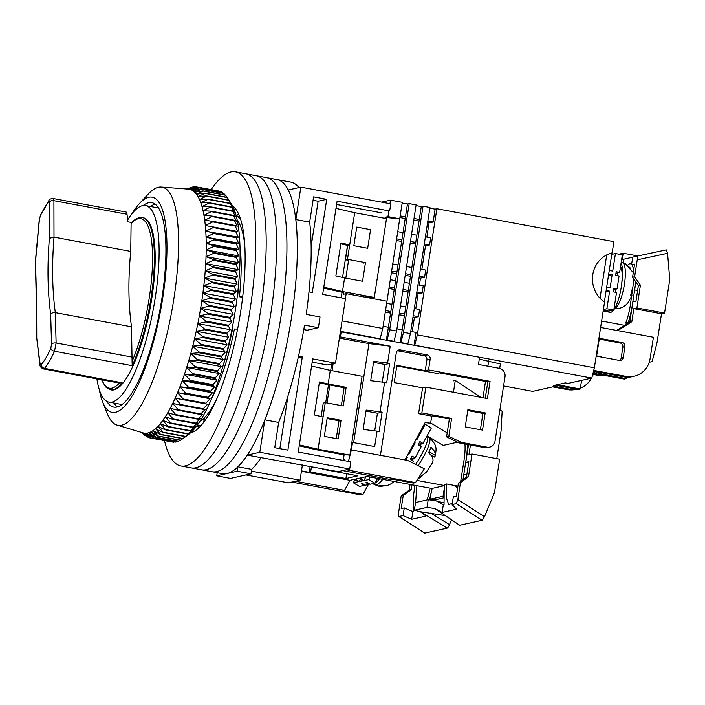 <?xml version="1.0" encoding="UTF-8"?>
<svg xmlns="http://www.w3.org/2000/svg" width="705" height="705" viewBox="0 0 705 705"><rect width="100%" height="100%" fill="white"/><g stroke="black" fill="none" stroke-linecap="round" stroke-linejoin="round"><path stroke-width="1.06" d="M142.481 217.616L140.868 217.493C137.678 217.66 134.488 219.475 131.315 222.939L131.104 223.467A86.213 22.895 100.5 0 1 152.562 256.391A86.213 22.895 100.5 0 1 132.082 361.436L132.188 365.701A87.552 23.247 100.5 0 0 154.369 255.915A87.552 23.247 100.5 0 0 142.481 217.616L143.282 217.766A87.552 23.247 100.5 0 1 151.795 298.33A87.552 23.247 100.5 0 1 111.267 389.927L110.474 389.777A87.552 23.247 100.5 0 0 122.194 382.824L119.515 382.956M232.156 328.38L232.615 328.671A99.96 26.543 100.5 0 1 222.983 366.08M96.893 378.876A99.96 26.543 -79.5 0 0 109.002 402.123A99.96 26.543 -79.5 0 0 155.276 297.545A99.96 26.543 -79.5 0 0 145.547 205.578A99.96 26.543 -79.5 0 0 127.534 220.145M211.764 398.105A99.96 26.543 -79.5 0 0 234.43 329.006L237.585 329.156M349.715 469.01L259.81 452.293L247.208 455.13L338.065 471.636L349.715 469.01L350.826 461.846L298.259 452.072L312.685 358.898L335.51 363.145L345.494 298.638L322.67 294.399L337.096 201.225L389.654 210.998L390.764 203.833L300.859 187.116L295.836 219.555L309.671 222.128L313.584 196.854L326.723 199.295L312.297 292.469L308.984 291.852M344.058 454.593L343.15 460.418M302.401 465.009L300.048 480.193L288.407 482.819L245.983 474.932M164.503 440.616A149.566 39.718 -79.5 0 0 180.85 465.943L222.339 473.654A149.566 39.718 -79.5 0 0 291.579 317.171A149.566 39.718 -79.5 0 0 277.021 179.555A149.566 39.718 -79.5 0 1 288.257 189.953L300.859 187.116M300.048 480.193L251.394 471.143M335.51 363.145L327.332 364.987L312.183 362.167M381.484 212.84L336.593 204.494M298.506 356.263L302.313 356.968L287.887 450.142L274.747 447.701L278.66 422.427A149.566 39.718 -79.5 0 0 304.542 325.128L318.378 327.702L307.168 330.222L303.793 329.596M278.66 422.427L264.833 419.854L259.81 452.293M217.202 472.702L216.717 475.831L237.153 471.231L237.841 466.798A149.566 39.718 -79.5 0 0 247.208 455.13M264.833 419.854A149.566 39.718 -79.5 0 0 295.836 219.555M298.946 187.548A149.566 39.718 -79.5 0 0 290.857 182.128L266.649 177.625A149.566 39.718 -79.5 0 1 281.198 315.25A149.566 39.718 -79.5 0 0 266.649 177.625L256.276 175.704A149.566 39.718 -79.5 0 1 270.826 313.32A149.566 39.718 -79.5 0 0 256.276 175.704L245.904 173.774A149.566 39.718 -79.5 0 1 260.453 311.39A149.566 39.718 -79.5 0 0 245.904 173.774L235.532 171.844A149.566 39.718 -79.5 0 0 211.174 189.601M216.717 475.831L230.553 478.404L250.989 473.804L251.676 469.363A149.566 39.718 -79.5 0 0 261.035 457.704M237.841 466.798L251.676 469.363M242.635 297.351L239.427 296.752A99.96 26.543 -79.5 0 0 240 246.256M238.951 280.176A99.96 26.543 100.5 0 1 237.611 296.417L237.285 296.356M299.369 444.908L318.078 449.226L323.066 416.972L314.342 414.954L319.444 381.987L328.169 384.005L330.284 370.389L311.575 366.071M318.378 327.702A149.566 39.718 100.5 0 0 320.044 316.95L306.208 314.377A149.566 39.718 -79.5 0 0 309.671 222.128M288.028 395.743L279.841 448.644M302.313 356.968L298.136 357.911M326.723 199.295L318.14 201.225L311.152 246.362M313.055 200.282L318.14 201.225M335.985 208.389L354.694 212.707L386.499 218.62L374.293 297.466L342.489 291.544L344.595 277.929L335.862 275.911L340.973 242.943L349.698 244.961L347.653 245.419L345.432 259.757L348.561 260.339M354.694 212.707L347.477 259.299L345.432 259.757M342.489 291.544L323.78 287.226M250.989 473.804L237.153 471.231M200.784 425.767L197.303 425.124M239.691 216.497L236.21 215.845M236.245 215.968A106.525 28.288 100.5 0 1 240.907 220.057M319.303 382.885L344.111 387.803L346.155 387.345L343.264 405.983L325.287 402.634L323.066 416.972M318.078 449.226L349.892 455.139L340.788 454.284L316.034 449.684L299.237 445.807M323.639 288.125L343.573 292.593M340.832 243.842L347.653 245.419M239.427 296.752L242.687 296.902M244.811 245.419A105.248 27.953 -79.5 0 0 242.229 231.134A105.248 27.953 -79.5 0 0 237.215 220.066M200.731 420.004L200.995 420.726A105.248 27.953 -79.5 0 0 208.407 413.015A105.248 27.953 -79.5 0 0 215.959 400.616M204.441 417.721L203.754 422.136M330.284 370.389L362.088 376.303L349.892 455.139M341.053 420.312L338.162 438.951L324.335 436.377L327.217 417.739L341.053 420.312L339.008 420.77L327.094 418.558M328.169 384.005L346.155 387.345M344.595 277.929L362.573 281.269L365.463 262.639L347.477 259.299M370.566 229.671L356.73 227.098L353.848 245.728L367.675 248.301L370.566 229.671M365.199 296.611L374.293 297.466M213.148 406.521A99.96 26.543 100.5 0 1 211.491 408.856L208.407 413.015M242.229 231.134L243.613 236.122A99.96 26.543 100.5 0 1 244.318 238.898M336.25 438.589L339.008 420.77M321.163 416.532L323.243 403.101L325.287 402.634M341.352 405.622L344.111 387.803M363.419 263.097L365.463 262.639M211.967 471.724A149.566 39.718 -79.5 0 0 281.198 315.25A149.566 39.718 -79.5 0 1 211.967 471.724M236.342 215.871A116.008 30.808 100.5 0 1 238.484 213.668A116.008 30.808 -79.5 0 0 236.342 215.871M201.595 469.794A149.566 39.718 -79.5 0 0 270.826 313.32A149.566 39.718 -79.5 0 1 201.595 469.794M198.634 427.979A116.008 30.808 100.5 0 1 197.426 425.15A116.008 30.808 -79.5 0 0 198.634 427.979M233.452 207.86A116.008 30.808 100.5 0 1 234.271 207.49A116.008 30.808 -79.5 0 0 233.452 207.86M191.222 467.873A149.566 39.718 -79.5 0 0 260.453 311.39A149.566 39.718 -79.5 0 1 191.222 467.873M192.483 432.227A116.008 30.808 100.5 0 1 191.857 431.583A116.008 30.808 -79.5 0 0 192.483 432.227M232.65 206.186A116.008 30.808 100.5 0 1 240.678 311.575A116.008 30.808 100.5 0 1 190.5 432.861M180.85 465.943A149.566 39.718 -79.5 0 0 250.081 309.46A149.566 39.718 -79.5 0 0 235.532 171.844M132.091 213.597A109.442 29.064 100.5 0 1 139.511 203.481L148.173 194.139A121.119 32.166 100.5 0 1 161.225 187.019A121.119 32.166 100.5 0 1 171.28 195.655A121.119 32.166 100.5 0 1 167.103 333.474A121.119 32.166 100.5 0 1 116.959 425.071A121.119 32.166 100.5 0 1 108.702 416.77A121.119 32.166 100.5 0 1 107.336 413.729L102.613 401.903A109.442 29.064 100.5 0 1 99.334 389.794M116.959 425.071L143.106 432.896A124.036 32.941 -79.5 0 0 144.34 433.17A124.036 32.941 -79.5 0 0 146.428 433.231A124.036 32.941 -79.5 0 0 148.605 432.817A124.036 32.941 -79.5 0 0 150.844 431.918A124.036 32.941 -79.5 0 0 153.152 430.543A124.036 32.941 -79.5 0 0 155.505 428.693A124.036 32.941 -79.5 0 0 157.911 426.384A124.036 32.941 -79.5 0 0 160.352 423.617A124.036 32.941 -79.5 0 0 162.811 420.409A124.036 32.941 -79.5 0 0 165.287 416.77A124.036 32.941 -79.5 0 0 167.772 412.707A124.036 32.941 -79.5 0 0 170.249 408.248A124.036 32.941 -79.5 0 0 172.716 403.41A124.036 32.941 -79.5 0 0 175.157 398.21A124.036 32.941 -79.5 0 0 177.563 392.659A124.036 32.941 -79.5 0 0 179.934 386.789A124.036 32.941 -79.5 0 0 182.243 380.621A124.036 32.941 -79.5 0 0 184.499 374.179A124.036 32.941 -79.5 0 0 186.675 367.49A124.036 32.941 -79.5 0 0 188.781 360.572A124.036 32.941 -79.5 0 0 189.848 356.862A124.036 32.941 -79.5 0 0 190.791 353.461A124.036 32.941 -79.5 0 0 192.712 346.19A124.036 32.941 -79.5 0 0 194.527 338.779A124.036 32.941 -79.5 0 0 196.237 331.253A124.036 32.941 -79.5 0 0 197.832 323.657A124.036 32.941 -79.5 0 0 199.295 315.999A124.036 32.941 -79.5 0 0 200.634 308.332A124.036 32.941 -79.5 0 0 201.841 300.674A124.036 32.941 -79.5 0 0 202.908 293.06A124.036 32.941 -79.5 0 0 203.833 285.507A124.036 32.941 -79.5 0 0 204.609 278.07A124.036 32.941 -79.5 0 0 205.234 270.755A124.036 32.941 -79.5 0 0 205.71 263.599A124.036 32.941 -79.5 0 0 206.036 256.629A124.036 32.941 -79.5 0 0 206.204 249.878A124.036 32.941 -79.5 0 0 206.213 243.375A124.036 32.941 -79.5 0 0 206.063 237.136A124.036 32.941 -79.5 0 0 205.763 231.178A124.036 32.941 -79.5 0 0 205.314 225.547A124.036 32.941 -79.5 0 0 204.706 220.251A124.036 32.941 -79.5 0 0 203.948 215.316A124.036 32.941 -79.5 0 0 203.04 210.76A124.036 32.941 -79.5 0 0 201.991 206.591A124.036 32.941 -79.5 0 0 200.802 202.846A124.036 32.941 -79.5 0 0 199.48 199.524A124.036 32.941 -79.5 0 0 198.739 197.955A124.036 32.941 -79.5 0 0 198.034 196.642L206.23 195.84A127.684 33.91 100.5 0 1 206.38 196.149L199.48 199.524L207.658 199.03A127.684 33.91 100.5 0 1 207.799 199.374L200.802 202.846L208.953 202.661A127.684 33.91 100.5 0 1 209.077 203.049L201.991 206.591L210.108 206.724A127.684 33.91 100.5 0 1 210.222 207.155L203.04 210.76L211.121 211.2A127.684 33.91 100.5 0 1 211.218 211.676L203.948 215.316L211.985 216.082A127.684 33.91 100.5 0 1 212.055 216.602L204.706 220.251L212.69 221.344A127.684 33.91 100.5 0 1 212.751 221.899L205.314 225.547L213.236 226.966A127.684 33.91 100.5 0 1 213.289 227.556L205.763 231.178L213.633 232.914A127.684 33.91 100.5 0 1 213.659 233.54L206.063 237.136L213.862 239.189A127.684 33.91 100.5 0 1 213.879 239.841L206.213 243.375L213.941 245.745A127.684 33.91 100.5 0 1 213.941 246.433L206.204 249.878L213.853 252.575A127.684 33.91 100.5 0 1 213.835 253.28L206.036 256.629L213.606 259.625A127.684 33.91 100.5 0 1 213.571 260.356L205.71 263.599L213.201 266.895A127.684 33.91 100.5 0 1 213.148 267.644L205.234 270.755L212.637 274.342A127.684 33.91 100.5 0 1 212.566 275.109L204.609 278.07L211.914 281.938A127.684 33.91 100.5 0 1 211.835 282.714L203.833 285.507L211.042 289.658A127.684 33.91 100.5 0 1 210.945 290.442L202.908 293.06L210.019 297.457A127.684 33.91 100.5 0 1 209.914 298.259L201.841 300.674L208.856 305.327A127.684 33.91 100.5 0 1 208.733 306.129L200.634 308.332L207.552 313.223A127.684 33.91 100.5 0 1 207.411 314.025L199.295 315.999L206.107 321.11A127.684 33.91 100.5 0 1 205.948 321.912L197.832 323.657L204.538 328.962A127.684 33.91 100.5 0 1 204.371 329.764L196.237 331.253L202.837 336.752A127.684 33.91 100.5 0 1 202.661 337.545L194.527 338.779L201.022 344.445A127.684 33.91 100.5 0 1 200.837 345.221L192.712 346.19L199.101 352.015A127.684 33.91 100.5 0 1 198.907 352.773L190.791 353.461L197.083 359.427A127.684 33.91 100.5 0 1 196.871 360.167L188.781 360.572L194.959 366.653A127.684 33.91 100.5 0 1 194.739 367.375L186.675 367.49L192.756 373.668A127.684 33.91 100.5 0 1 192.527 374.364L184.499 374.179L190.473 380.436A127.684 33.91 100.5 0 1 190.244 381.105L182.243 380.621L188.129 386.939A127.684 33.91 100.5 0 1 187.882 387.583L179.934 386.789L185.723 393.143A127.684 33.91 100.5 0 1 185.477 393.751L177.563 392.659L183.265 399.03A127.684 33.91 100.5 0 1 183.009 399.612L175.157 398.21L180.771 404.573A127.684 33.91 100.5 0 1 180.515 405.119L172.716 403.41L178.242 409.755A127.684 33.91 100.5 0 1 177.986 410.266L170.249 408.248L175.695 414.558A127.684 33.91 100.5 0 1 175.439 415.025L167.772 412.707L173.139 418.955A127.684 33.91 100.5 0 1 172.884 419.378L165.287 416.77L170.584 422.93A127.684 33.91 100.5 0 1 170.328 423.308L162.811 420.409L168.037 426.463A127.684 33.91 100.5 0 1 167.781 426.798L160.352 423.617L165.516 429.556A127.684 33.91 100.5 0 1 165.261 429.838L157.911 426.384L163.022 432.183A127.684 33.91 100.5 0 1 162.776 432.421L155.505 428.693L160.573 434.333A127.684 33.91 100.5 0 1 160.326 434.527L153.152 430.543L158.167 436.007A127.684 33.91 100.5 0 1 157.929 436.148L150.844 431.918L155.823 437.188A127.684 33.91 100.5 0 1 155.594 437.276L148.605 432.817L153.549 437.875A127.684 33.91 100.5 0 1 153.32 437.92L146.428 433.231L151.355 438.078A127.684 33.91 100.5 0 1 151.134 438.069L144.34 433.17L149.24 437.779A127.684 33.91 100.5 0 1 149.028 437.717L142.34 432.632L147.222 436.977A127.684 33.91 100.5 0 1 147.028 436.871L141.397 432.385M139.511 203.481A109.442 29.064 100.5 0 1 160.387 204.847A109.442 29.064 100.5 0 1 152.544 345.062A109.442 29.064 100.5 0 1 103.847 404.644A109.442 29.064 100.5 0 1 102.613 401.903M106.799 401.321A103.97 27.61 -79.5 0 0 113.805 407.093A103.97 27.61 -79.5 0 0 156.413 326.856A103.97 27.61 -79.5 0 0 159.665 209.967A103.97 27.61 -79.5 0 0 151.813 202.661A103.97 27.61 -79.5 0 0 143.203 205.525M160.326 434.527L182.815 438.704L188.623 434.395A121.842 32.359 -79.5 0 0 232.456 326.82A121.842 32.359 -79.5 0 0 232.747 206.38A121.842 32.359 -79.5 0 0 231.443 204.08L227.327 197.559A127.684 33.91 -79.5 0 0 227.16 197.303L204.67 193.117A127.684 33.91 100.5 0 1 204.829 193.373L198.034 196.642A124.036 32.941 -79.5 0 0 196.457 194.21A124.036 32.941 -79.5 0 0 194.765 192.245A124.036 32.941 -79.5 0 0 192.959 190.747A124.036 32.941 -79.5 0 0 191.055 189.724A124.036 32.941 -79.5 0 0 189.046 189.178A124.036 32.941 -79.5 0 0 188.438 189.107L161.225 187.019M196.871 360.167L219.361 364.353A127.684 33.91 -79.5 0 0 219.572 363.613L223.3 359.506L221.396 356.959A127.684 33.91 100.5 0 0 221.599 356.201L225.221 352.236L223.326 349.407A127.684 33.91 -79.5 0 0 223.52 348.631L227.036 344.824L225.151 341.722A127.684 33.91 -79.5 0 0 225.336 340.938L228.746 337.298L226.86 333.941A127.684 33.91 -79.5 0 0 227.028 333.148L230.332 329.693L228.446 326.089A127.684 33.91 -79.5 0 0 228.596 325.296L231.804 322.044L229.9 318.202A127.684 33.91 -79.5 0 0 230.042 317.4L233.143 314.377L231.222 310.315A127.684 33.91 -79.5 0 0 231.346 309.513L234.342 306.719L232.403 302.445A127.684 33.91 -79.5 0 0 232.518 301.643L235.408 299.096L233.443 294.628A127.684 33.91 -79.5 0 0 233.54 293.835L236.334 291.553L234.324 286.9A127.684 33.91 -79.5 0 0 234.412 286.124L237.118 284.106L235.065 279.286A127.684 33.91 -79.5 0 0 235.126 278.528L237.744 276.801L235.646 271.83A127.684 33.91 -79.5 0 0 235.69 271.081L238.219 269.645L236.069 264.542A127.684 33.91 -79.5 0 0 236.096 263.811L238.537 262.674L236.334 257.457A127.684 33.91 -79.5 0 0 236.351 256.752L238.704 255.924L236.431 250.61A127.684 33.91 -79.5 0 0 236.431 249.931L238.713 249.42L236.378 244.027A127.684 33.91 -79.5 0 0 236.36 243.375L238.572 243.172L236.157 237.726A127.684 33.91 -79.5 0 0 236.122 237.1L238.264 237.224L235.778 231.733A127.684 33.91 -79.5 0 0 235.734 231.143L237.814 231.593L235.241 226.076A127.684 33.91 -79.5 0 0 235.179 225.521L237.206 226.296L234.554 220.78A127.684 33.91 -79.5 0 0 234.474 220.268L236.448 221.361L233.707 215.862A127.684 33.91 -79.5 0 0 233.619 215.386L235.54 216.796L232.712 211.341A127.684 33.91 -79.5 0 0 232.606 210.901L234.492 212.637L231.575 207.235A127.684 33.91 -79.5 0 0 231.451 206.838L233.311 208.891L230.297 203.56A127.684 33.91 -79.5 0 0 230.156 203.207L231.989 205.569L228.878 200.326A127.684 33.91 -79.5 0 0 228.72 200.026L230.535 202.688L227.327 197.559L204.829 193.373M219.361 364.353L221.282 366.618L217.457 370.839A127.684 33.91 -79.5 0 1 217.237 371.561L219.176 373.527L215.254 377.845A127.684 33.91 -79.5 0 1 215.025 378.55L216.999 380.224L212.972 384.613A127.684 33.91 -79.5 0 1 212.734 385.291L214.743 386.666L210.619 391.116A127.684 33.91 -79.5 0 1 210.381 391.76L212.434 392.835L208.213 397.32A127.684 33.91 -79.5 0 1 207.966 397.937L210.072 398.704L205.754 403.216A127.684 33.91 -79.5 0 1 205.507 403.789L207.658 404.247L203.26 408.759A127.684 33.91 -79.5 0 1 203.005 409.305L205.217 409.455L200.74 413.941A127.684 33.91 -79.5 0 1 200.476 414.443L202.758 414.293L198.193 418.744A127.684 33.91 -79.5 0 1 197.929 419.202L200.273 418.752L195.637 423.132A127.684 33.91 -79.5 0 1 195.373 423.555L197.797 422.815L193.082 427.107A127.684 33.91 -79.5 0 1 192.817 427.486L195.311 426.454L190.535 430.649A127.684 33.91 -79.5 0 1 190.279 430.984L192.853 429.662L188.015 433.734A127.684 33.91 -79.5 0 1 187.759 434.024L190.412 432.429L185.521 436.36A127.684 33.91 -79.5 0 1 185.265 436.598L183.062 438.51A127.684 33.91 -79.5 0 1 182.815 438.704M157.929 436.148L180.418 440.325A127.684 33.91 -79.5 0 0 180.665 440.184L182.745 438.695M155.594 437.276L178.083 441.462A127.684 33.91 -79.5 0 0 178.321 441.365L179.987 440.246M153.32 437.92L175.818 442.106A127.684 33.91 -79.5 0 0 176.047 442.061L177.246 441.304M151.134 438.069L173.624 442.246A127.684 33.91 -79.5 0 0 173.844 442.255L174.523 441.868M149.24 437.779L171.817 441.912M155.118 204.133A103.97 27.61 -79.5 0 0 150.526 206.503M141.326 432.368L145.609 435.752M191.002 187.53L187.125 188.755M186.534 188.966L192.941 186.913A127.684 33.91 100.5 0 1 193.17 186.869L186.957 189.116L195.135 186.71A127.684 33.91 100.5 0 1 195.356 186.719L189.046 189.178L197.25 187.01A127.684 33.91 100.5 0 1 197.462 187.072L191.055 189.724L199.268 187.812A127.684 33.91 100.5 0 1 199.462 187.918L192.959 190.747L201.181 189.099A127.684 33.91 100.5 0 1 201.366 189.257L194.765 192.245L202.978 190.87A127.684 33.91 100.5 0 1 203.163 191.073L196.457 194.21L204.67 193.117M197.083 359.427L219.572 363.613M223.3 359.506L190.791 353.461M221.396 356.959L198.907 352.773M220.33 191.725L219.951 191.258A127.684 33.91 -79.5 0 0 219.749 191.196L197.25 187.01M222.709 193.1L221.96 192.104A127.684 33.91 -79.5 0 0 221.758 191.989L199.268 187.812M224.93 194.95L223.864 193.434A127.684 33.91 -79.5 0 0 223.67 193.276L201.181 189.099M226.992 197.268L225.653 195.259A127.684 33.91 -79.5 0 0 225.477 195.047L202.978 190.87M113.981 403.048A103.97 27.61 -79.5 0 0 117.418 406.9M188.781 360.572L221.282 366.618M221.599 356.201L199.101 352.015M194.959 366.653L217.457 370.839M225.221 352.236L192.712 346.19M194.739 367.375L217.237 371.561M223.326 349.407L200.837 345.221M186.675 367.49L219.176 373.527M223.52 348.631L201.022 344.445M192.756 373.668L215.254 377.845M227.036 344.824L194.527 338.779M192.527 374.364L215.025 378.55M225.151 341.722L202.661 337.545M184.499 374.179L216.999 380.224M225.336 340.938L202.837 336.752M190.473 380.436L212.972 384.613M228.746 337.298L196.237 331.253M190.244 381.105L212.734 385.291M226.86 333.941L204.371 329.764M182.243 380.621L214.743 386.666M227.028 333.148L204.538 328.962M188.129 386.939L210.619 391.116M230.332 329.693L197.832 323.657M187.882 387.583L210.381 391.76M228.446 326.089L205.948 321.912M179.934 386.789L212.434 392.835M228.596 325.296L206.107 321.11M185.723 393.143L208.213 397.32M231.804 322.044L199.295 315.999M185.477 393.751L207.966 397.937M229.9 318.202L207.411 314.025M177.563 392.659L210.072 398.704M230.042 317.4L207.552 313.223M183.265 399.03L205.754 403.216M233.143 314.377L200.634 308.332M183.009 399.612L205.507 403.789M231.222 310.315L208.733 306.129M175.157 398.21L207.658 404.247M231.346 309.513L208.856 305.327M180.771 404.573L203.26 408.759M234.342 306.719L201.841 300.674M180.515 405.119L203.005 409.305M232.403 302.445L209.914 298.259M232.518 301.643L210.019 297.457M178.242 409.755L200.74 413.941M235.408 299.096L202.908 293.06M177.986 410.266L200.476 414.443M233.443 294.628L210.945 290.442M233.54 293.835L211.042 289.658M175.695 414.558L198.193 418.744M236.334 291.553L203.833 285.507M175.439 415.025L197.929 419.202M234.324 286.9L211.835 282.714M234.412 286.124L211.914 281.938M173.139 418.955L195.637 423.132M237.118 284.106L204.609 278.07M172.884 419.378L195.373 423.555M235.065 279.286L212.566 275.109M235.126 278.528L212.637 274.342M170.584 422.93L193.082 427.107M237.744 276.801L205.234 270.755M170.328 423.308L192.817 427.486M235.646 271.83L213.148 267.644M235.69 271.081L213.201 266.895M168.037 426.463L190.535 430.649M238.219 269.645L205.71 263.599M167.781 426.798L190.279 430.984M236.069 264.542L213.571 260.356M236.096 263.811L213.606 259.625M165.516 429.556L188.015 433.734M238.537 262.674L206.036 256.629M165.261 429.838L187.759 434.024M236.334 257.457L213.835 253.28M236.351 256.752L213.853 252.575M163.022 432.183L185.521 436.36M238.704 255.924L206.204 249.878M162.776 432.421L185.265 436.598M236.431 250.61L213.941 246.433M236.431 249.931L213.941 245.745M160.573 434.333L183.062 438.51M238.713 249.42L206.213 243.375M236.378 244.027L213.879 239.841M236.36 243.375L213.862 239.189M158.167 436.007L180.665 440.184M238.572 243.172L206.063 237.136M236.157 237.726L213.659 233.54M236.122 237.1L213.633 232.914M155.823 437.188L178.321 441.365M238.264 237.224L205.763 231.178M235.778 231.733L213.289 227.556M235.734 231.143L213.236 226.966M153.549 437.875L176.047 442.061M235.241 226.076L212.751 221.899M235.179 225.521L212.69 221.344M151.355 438.078L173.844 442.255M234.554 220.78L212.055 216.602M234.474 220.268L211.985 216.082M233.707 215.862L211.218 211.676M233.619 215.386L211.121 211.2M147.222 436.977L148.323 437.188M232.712 211.341L210.222 207.155M232.606 210.901L210.108 206.724M231.575 207.235L209.077 203.049M231.451 206.838L208.953 202.661M230.297 203.56L207.799 199.374M230.156 203.207L207.658 199.03M228.878 200.326L206.38 196.149M228.72 200.026L206.23 195.84M225.653 195.259L203.163 191.073M223.864 193.434L201.366 189.257M221.96 192.104L199.462 187.918M219.951 191.258L197.462 187.072M197.118 187.045L195.356 186.719M194.042 187.028L193.17 186.869M425.15 422.586L430.614 423.264L431.724 416.109L432.747 415.871L449.349 418.964L446.573 436.871L459.158 442.907L484.74 447.666L489.702 447.111A7.297 6.988 -102.7 0 0 495.016 441.277L505 376.77A7.297 6.988 -102.7 0 0 499.193 368.318L478.448 364.459L479.559 357.294L340.365 331.773M499.686 368.424L500.374 363.983L479.268 359.171M301.493 470.87L309.204 472.306L310.632 471.98L345.908 478.545L346.649 473.725M310.112 466.437L309.204 472.306M311.451 466.684L310.632 471.98M323.886 469.001L322.696 469.266L322.767 468.79M344.155 454.602L343.3 460.083L344.322 459.845L344.207 460.612M344.26 460.259L343.3 460.083M339.528 337.149L340.418 336.955L341.246 331.579M325.701 402.714L328.459 384.895M330.689 370.46L331.694 364M333.121 363.683L332.037 370.715M329.799 385.142L327.041 402.96M489.702 447.111A7.297 6.988 -102.7 0 1 486.988 447.155L461.405 442.396L448.821 436.369L451.597 418.453L421.854 412.927L425.846 387.124L487.402 398.572L490.063 381.37L428.517 369.922L430.173 359.171A3.648 3.499 -102.7 0 0 427.274 354.941L400.308 349.927A3.648 3.499 -102.7 0 0 396.289 352.87L380.436 455.315L407.719 460.435L351.381 449.957L352.544 442.432L374.672 446.547L377.06 431.143L363.163 429.433L366.159 410.081L380.057 411.79L384.604 382.401L370.707 380.7L373.703 361.348L387.6 363.049L390.209 346.208L340.418 336.955M387.6 363.049L389.671 363.436L386.684 382.789L384.604 382.401M380.057 411.79L382.128 412.178L379.131 431.531L377.06 431.143M482.52 430.103L485.181 412.901L467.891 409.684L465.229 426.886L482.52 430.103M396.8 365.957L436.95 373.421L439.409 372.875L487.816 381.872L485.287 398.175M467.75 410.583L482.934 413.412L480.405 429.715M488.688 360.925L487.869 366.212M485.516 381.449L482.987 397.752M447.19 432.87L430.658 422.982M360.934 494.919L291.773 482.053L295.457 481.233L344.551 490.354L342.921 490.724L362.978 494.452L360.934 494.919M322.696 469.266L357.964 475.822L345.908 478.545M339.387 338.1L368.962 343.599L353.628 442.634M459.158 442.907L461.405 442.396M390.209 346.208L368.962 343.599M382.251 382.119L384.974 364.494L389.671 363.436M374.699 430.852L377.431 413.236L382.128 412.178M352.544 442.432L351.83 442.599M415.492 482.634L413.456 483.092L393.399 479.365L391.76 479.726L342.665 470.596L346.34 469.768L415.492 482.634L424.339 468.772L407.719 460.435M351.381 449.957L348.464 461.405M427.274 354.941L424.005 355.681L397.435 350.738M428.517 369.922L425.247 370.663L426.904 359.911L430.173 359.171M425.846 387.124L422.577 387.856L394.227 382.586L396.889 365.384L425.247 370.663M490.063 381.37L487.816 381.872M421.854 412.927L418.585 413.659L422.577 387.856M431.724 416.109L418.585 413.659M451.597 418.453L449.349 418.964M448.821 436.369L446.573 436.871M485.181 412.901L482.934 413.412M427.362 435.99L443.119 445.41L457.58 442.15M416.919 480.405L444.723 485.578L443.057 496.329A21.89 20.965 77.3 0 0 443.639 496.426M443.057 496.329L430.182 499.219A21.89 20.965 77.3 0 0 438.325 499.078L443.63 497.88M430.182 499.219L431.848 488.477L367.164 476.448L349.997 480.308L301.432 471.284M368.318 484.591L362.978 494.452M444.723 485.578L431.848 488.477M384.974 364.494L373.544 362.37M377.431 413.236L366.001 411.112M424.005 355.681A3.648 3.499 -102.7 0 1 426.904 359.911M430.614 423.264L425.309 422.277L404.961 459.88M349.997 480.308L344.551 490.354M408.248 453.8L408.97 454.232L415.139 442.899L414.029 443.119M410.53 458.823L415.095 457.898L421.255 446.556L418.197 444.723L419.907 441.577L422.965 443.41L431.354 427.979L425.238 424.313L424.084 424.551M388.622 479.144L390.341 479.462M415.139 442.899L414.39 442.449M412.425 462.797L413.386 461.044L410.319 459.211L412.037 456.064L415.095 457.898M416.1 439.294L416.849 439.744L425.238 424.313M405.816 460.039L407.261 457.386L406.538 456.955M418.409 444.335L422.965 443.41M407.261 457.386L406.186 457.598M421.229 443.762A24.076 5.111 120.9 0 1 420.286 445.974M413.729 458.171A24.076 5.111 120.9 0 1 412.31 460.4M415.624 464.401A24.076 5.111 -59.1 0 0 427.124 435.76M372.266 483.789L372.293 483.797A24.076 5.111 -59.1 0 0 374.875 483.251M374.981 483.181A24.076 5.111 -59.1 0 0 379.748 478.783M360.449 479.338L359.25 481.533L362.881 480.792L359.823 478.959L360.361 477.972M355.267 479.118L353.302 482.749L359.418 486.406L364.362 485.401L361.304 483.568L362.308 483.366L365.366 485.19L369.006 484.45L369.332 483.841M361.383 477.743L360.828 478.757L363.895 480.59L368.83 479.576L374.954 483.233L370.01 484.247L366.952 482.414L365.939 482.625L369.006 484.45M360.828 478.757L359.823 478.959M353.302 482.749L358.246 481.744L355.179 479.911L356.192 479.708L359.25 481.533M356.677 478.801L356.192 479.708M368.83 479.576L370.231 477.012M377.589 478.387L374.954 483.233M364.362 485.401L364.696 484.793M355.179 479.911L355.655 479.039M366.001 476.703L363.895 480.59M423.185 474.773L421.449 476.756L418.373 478.395L426.243 472.271L432.28 463.079L433.002 460.991C433.24 458.312 431.768 455.589 428.587 452.822A23.115 4.909 -59.1 0 0 430.887 447.252C434.051 450.001 435.523 452.725 435.293 455.421L434.192 457.096L430.825 455.077M387.521 485.313L380.286 486.485L378.153 486.053A23.115 4.909 -59.1 0 0 380.392 485.225C384.701 486.371 388.622 485.622 392.174 482.996L393.972 481.427M457.942 486.106L446.6 483.974L446.203 497.457L448.671 504.524L452.293 503.467M460.673 481.445L464.101 459.766A25.539 6.786 100.5 0 0 464.921 443.974M414.981 485.34L414.972 485.357C413.227 495.721 412.76 504.41 413.588 511.416L412.874 511.583L411.685 519.303L403.075 515.628L398.792 516.509L424.692 533.139L447.181 528.133L448.556 526.75L451.561 519.885M412.874 511.583L404.273 507.908L401.207 508.596L403.225 495.536L411.253 489.649L412.011 484.784M453.245 380.92L455.289 380.462L453.456 392.253M496.778 458.638L501.061 431.002L502.154 411.297L499.889 409.808M481.004 397.382L455.289 380.462M468.517 444.644L465.776 462.348L468.649 462.885M470.438 445.005L468.931 454.716L471.998 454.029L468.473 476.765L460.453 482.652L457.827 499.572L456.205 503.661L452.125 504.586L453.315 496.866L456.382 496.179L458.409 483.11L466.428 477.232L468.843 461.66L465.776 462.348M462.956 479.779L463.82 474.359L466.789 474.914M467.415 444.441A32.835 8.716 100.5 0 1 466.146 459.308L463.82 474.359M464.851 443.965L465.018 445.225M459.792 525.296L434.721 508.499L459.607 525.269L482.097 520.272L484.511 516.695L494.469 492.663L499.66 459.175L471.998 454.029M434.721 508.499L427.019 507.397L428.217 499.678L415.545 502.524L414.346 510.244L420.4 511.724L426.005 516.078L411.685 519.303M432.183 488.398L429.468 499.854M416.893 485.692L415.615 502.506M418.224 511.381L420.03 511.636M427.177 499.907L429.935 489.728M411.253 489.649L409.208 490.107L410.09 484.423M403.225 495.536L401.18 495.994L409.208 490.107M424.877 533.156L398.986 516.545C398.413 516.439 398.272 515.232 398.563 512.914L401.18 495.994M404.273 507.908L403.075 515.628M468.473 476.765L466.428 477.232M460.453 482.652L458.409 483.11M446.6 483.974L444.547 484.432M452.125 504.586L456.461 509.221L442.132 512.447L443.33 504.727L444.044 504.56L444.203 487.331M428.217 499.678L435.99 500.762L443.33 504.727M437.232 501.431L443.833 502.665M420.4 511.724L445.199 515.619M434.8 508.481L442.132 512.447M414.346 510.244L427.019 507.397M154.104 239.647A87.552 23.247 100.5 0 1 155.171 256.065A87.552 23.247 100.5 0 1 154.465 275.514M132.082 361.436L131.509 326.82L55.272 312.641L56.118 342.991L54.497 351.257C51.306 358.528 47.975 364.238 44.503 368.371L43.446 368.935M131.694 222.542L127.667 221.793A547.203 145.318 -79.5 0 0 127.032 214.267A7.297 1.939 -79.5 0 0 126.089 212.064L53.122 198.493L53.906 200.678A3.648 2.617 0.2 0 0 49.315 202.3L48.495 201.604L40.617 215.104L39.436 219.229L35.444 262.198C36.316 284.697 36.748 309.988 36.739 338.092L40.062 363.718A3.648 2.406 170.7 0 0 39.912 364.732L39.912 364.732C39.841 366.424 41.031 367.825 43.481 368.944L120.044 383.185M119.418 383.062A86.213 22.895 100.5 0 1 101.776 379.783M132.188 365.701L54.497 351.257A3.648 2.423 -156.4 0 1 50.813 348.252C47.764 355.232 44.574 360.696 41.234 364.652L40.062 363.718M50.813 348.252L51.518 344.093L50.672 314.245C47.605 291.412 47.173 266.102 49.376 238.316L49.315 202.3M132.39 357.171L56.118 342.991A3.648 1.586 178.2 0 0 51.518 344.093M131.104 223.467L130.742 251.421C128.063 278.96 128.319 304.093 131.509 326.82M36.739 338.092L39.912 364.732M49.376 238.316L53.994 237.153L53.906 200.678L127.032 214.267M50.672 314.245C51.597 313.011 53.131 312.482 55.272 312.641M55.307 312.65C52.223 290.002 51.791 264.842 54.021 237.153L53.994 237.153M35.444 262.198L35.25 262.965C36.131 285.366 36.563 310.614 36.537 338.726M39.436 219.229A3.648 1.63 -172.7 0 0 39.269 219.616L40.802 214.329A3.648 2.529 26.7 0 0 40.617 215.104M54.021 237.153L130.742 251.421M604.538 302.145A27.363 26.208 -102.7 0 1 592.79 274.615A27.363 26.208 -102.7 0 1 612.169 252.875L613.896 241.674L436.862 208.759L417.334 334.893L594.368 367.816L604.538 302.145M426.851 237.1L429.037 222.965L433.126 222.049L435.126 209.147L429.838 208.16M435.126 209.147L436.862 208.759M381.661 202.132L390.526 200.141L402.282 202.326L399.726 218.814L387.97 216.62L385.115 217.272L386.499 217.528L386.331 218.594M400.176 215.924L405.463 216.902L407.464 204.001L402.176 203.022M407.464 204.001L409.2 203.613L389.671 329.755L387.098 340.021L394.007 341.299L396.589 331.042L416.117 204.899L409.2 203.613M414.011 218.488L419.299 219.475L421.29 206.574L416.003 205.596M421.29 206.574L423.026 206.186L403.498 332.328L400.925 342.586L407.842 343.873L410.416 333.615L429.944 207.473L423.026 206.186M384.948 218.338L385.115 217.272M387.97 216.62L388.869 210.848M389.98 203.683L390.526 200.141M606.723 254.928L600.017 298.241M414.549 345.203L591.795 378.083L594.368 367.816M591.795 378.083L568.089 383.414L565.322 382.903L553.672 385.52L556.439 386.04L532.733 391.372L503.582 385.952M556.624 384.86L556.439 386.04M342.04 292.302L341.185 297.836M340.436 331.341L379.977 338.779M600.422 374.681L597.699 375.289L592.729 374.364M597.699 375.289A10.945 10.487 77.3 0 0 601.77 375.219L602.467 375.06M622.207 259.546L623.185 253.227L636.086 255.624A3.648 3.499 -102.7 0 1 637.285 256.091M624.753 325.366L601.612 321.057M576.769 389.186L575.491 389.468A21.89 20.965 -102.7 0 1 567.358 389.618L552.667 386.886M576.725 389.178A21.89 20.965 -102.7 0 1 569.402 389.16L554.712 386.428M592.623 375.051A21.89 20.965 -102.7 0 1 592.367 375.783M591.319 378.188A21.89 20.965 -102.7 0 1 580.374 388.147M598.959 338.206L622.013 342.489A3.648 3.499 -102.7 0 1 624.912 346.719L623.246 357.47A3.648 3.499 -102.7 0 1 619.237 360.405L596.183 356.122M593.725 370.407L626.005 376.408A21.89 20.965 77.3 0 0 634.148 376.267A21.89 20.965 77.3 0 0 650.08 358.766L653.412 337.263L600.616 327.455M598.827 339.017L619.968 342.947A3.648 3.499 -102.7 0 1 622.867 347.177L621.202 357.928A3.648 3.499 -102.7 0 1 619.536 360.449M593.522 371.209L623.96 376.875A21.89 20.965 77.3 0 0 632.103 376.726L634.148 376.267M581.581 380.383L580.241 388.993L557.258 384.719M580.241 388.993L578.206 389.451L556.536 385.423M592.993 373.298L596.615 373.967M597.302 374.099L624.181 379.096L626.225 378.638L626.454 377.175M593.196 372.496L596.738 373.156M599.338 373.641L626.225 378.638M417.334 334.893L414.76 345.159M421.854 269.354L425.485 245.904L429.574 244.979L430.685 237.814L425.397 236.836M419.413 285.12L420.497 278.158L424.586 277.232L425.688 270.068L420.409 269.081M415.756 308.772L418.056 293.923L422.145 292.998L423.247 285.833L417.968 284.855M412.205 331.711L414.39 317.576L418.479 316.651L419.59 309.486L414.302 308.499M414.073 345.115L416.038 332.425L410.751 331.438M345.397 298.62L346.173 293.641L343.309 294.293L343.696 291.773M345.802 278.158L348.693 259.519M374.126 297.448L373.914 298.805M342.56 277.462L347.521 245.393M380.18 338.735L382.753 328.468L399.726 218.814L386.499 217.528M382.753 328.468L342.048 320.898M403.498 332.328L410.416 333.615M389.671 329.755L396.589 331.042M623.185 253.227L620.321 253.87L620.233 254.435M427.838 221.062L433.126 222.049M429.037 222.965L427.591 222.701M419.043 221.106L413.756 220.127M405.208 218.541L399.929 217.554M410.46 241.427L415.747 242.414L416.858 235.241L411.57 234.263M396.624 238.854L401.912 239.841L403.022 232.668L397.735 231.689M424.287 244L429.574 244.979M425.485 245.904L424.04 245.631M415.492 244.045L410.204 243.058M401.656 241.471L396.377 240.493M405.463 273.681L410.751 274.659L411.861 267.495L406.574 266.516M391.636 271.108L396.924 272.095L398.025 264.921L392.747 263.943M419.299 276.254L424.586 277.232M420.497 278.158L419.043 277.885M410.495 276.298L405.216 275.311M396.668 273.725L391.381 272.738M403.022 289.447L408.31 290.434L409.42 283.26L404.132 282.282M389.195 286.873L394.483 287.86L395.584 280.687L390.306 279.709M416.858 292.02L422.145 292.998M418.056 293.923L416.602 293.65M408.054 292.064L402.775 291.077M394.227 289.491L388.94 288.512M399.365 313.099L404.652 314.077L405.763 306.913L400.475 305.935M385.529 310.526L390.817 311.513L391.927 304.34L386.64 303.361M413.192 315.673L418.479 316.651M414.39 317.576L412.945 317.303M404.397 315.717L399.109 314.73M390.561 313.143L385.282 312.156M404.652 314.077L402.211 329.852L396.924 328.865M386.411 339.977L388.376 327.279L383.088 326.292M386.974 301.229L346.173 293.641M405.463 216.902L403.022 232.668M401.912 239.841L398.025 264.921M409.42 283.26L410.751 274.659M396.924 272.095L395.584 280.687M394.483 287.86L391.927 304.34M388.376 327.279L390.817 311.513M408.31 290.434L405.763 306.913M415.747 242.414L411.861 267.495M419.299 219.475L416.858 235.241M400.246 342.542L402.211 329.852M606.45 311.672L610.098 312.35A24.076 6.398 -79.5 0 0 613.614 310.059M613.852 309.733A24.076 6.398 -79.5 0 0 621.237 287.164A24.076 6.398 -79.5 0 0 620.559 266.411M617.28 272.923A24.076 6.398 100.5 0 1 617.324 275.646M615.906 289.138A24.076 6.398 100.5 0 1 615.271 292.223M631.927 295.298L630.517 295.897L632.253 289.006L632.861 288.847M621.052 263.221A23.714 6.301 100.5 0 1 621.775 283.049M633.284 272.597L626.798 265.565A23.115 6.142 -79.5 0 0 625.256 263.555L630.658 268.385M632.649 290.187L632.138 290.099M633.962 279.233L630.288 305.468A25.539 6.786 100.5 0 1 625.679 323.11L627.714 323.489M632.42 305.027L632.323 305.009A32.835 8.716 100.5 0 1 628.243 322.529L629.001 322.67M632.323 305.009L634.659 289.958L637.628 290.513M635.795 281.903L634.659 289.958M634.588 264.19L631.53 264.833L634.597 264.146L632.57 277.206L638.377 285.657L635.972 301.229L632.905 301.925L629.768 322.185L616.734 330.451M596.941 371.852L596.562 374.267L602.59 372.901M592.553 375.069L594.333 374.663M649.243 362.291L652.134 361.639L657.034 342.639L661.501 313.778L664.568 313.082L669.75 279.594L667.573 253.306L666.251 249.87L636.809 256.197C637.39 256.303 637.532 257.51 637.241 259.828L634.615 276.748L640.422 285.199L636.906 307.944L633.839 308.631L631.812 321.727L629.768 322.185M625.679 323.11L628.243 322.529M623.088 262.709L623.625 259.237L632.711 257.193M633.733 269.733L632.147 264.701M631.645 264.119L629.759 263.635L627.706 265.071M638.377 285.657L640.422 285.199M632.57 277.206L634.615 276.748M631.53 264.833L632.729 257.113L636.809 256.197M600.149 356.853L601.277 356.607L601.206 357.056M598.853 372.205L598.607 373.8M596.227 355.849L601.277 356.607M599.241 339.096L596.659 355.743M631.812 321.727L617.756 330.636M661.501 313.778L633.839 308.631M636.906 307.944L664.568 313.082M623.625 259.237L621.598 259.678M603.392 309.521L606.89 308.737L609.613 291.174L606.15 290.531L606.705 286.944L610.169 287.587L612.16 274.686L608.477 275.523M613.394 289.702L617.078 288.874L619.078 275.972L615.624 275.329L616.179 271.751L619.633 272.394L622.348 254.831L615.439 253.544L611.746 254.373M603.013 312.007L607.842 310.967M606.89 308.737L613.808 310.015L608.803 311.143L605.339 310.5L604.317 310.738L607.78 311.372M612.16 274.686L608.706 274.042L609.261 270.464L612.715 271.108L615.439 253.544M617.078 288.874L613.623 288.23L613.068 291.817L616.523 292.46L613.808 310.015M609.613 291.174L605.921 292.002M615.95 273.223L619.633 272.394M604.37 302.031L611.975 252.928M486.988 447.155L484.74 447.666M397.708 350.517L400.308 349.927M418.118 465.652A23.556 4.997 -59.1 0 0 429.31 437.664L427.644 436.545M435.293 455.421L429.098 451.711M420.885 476.421L421.449 476.756M380.286 486.485L375.086 484.864A23.556 4.997 -59.1 0 0 382.833 479.356M457.668 487.886L453.712 485.313M484.511 516.695L457.827 499.572M420.48 511.707L447.181 528.133M456.205 503.661L482.097 520.272M449.534 524.679L430.702 513.09M41.234 364.652A3.648 3.146 40.2 0 0 44.503 368.371L122.194 382.824M48.495 201.604A3.648 3.076 -145 0 1 48.962 200.37L48.962 200.37C49.332 199.268 50.725 198.643 53.122 198.493M569.402 389.16L567.358 389.618M621.202 357.928L623.246 357.47M624.912 346.719L622.867 347.177M619.968 342.947L622.013 342.489M626.005 376.408L623.96 376.875M614.531 308.684A23.556 6.257 -79.5 0 0 622.832 292.117A23.556 6.257 -79.5 0 0 622.242 262.471L621.211 262.225M630.852 295.095L631.856 295.28M667.573 253.306L637.241 259.828M204.115 419.801L202.538 419.51M122 404.538L109.002 402.123M158.546 207.993L145.547 205.578M141.247 432.341L145.309 435.69M418.021 478.677L420.541 477.4M435.152 456.17C436.386 448.891 437.611 445.393 429.31 437.664M375.086 484.864L373.315 483.93M101.555 379.739L105.715 387.027L110.474 389.777M40.802 214.329L48.962 200.37M35.25 262.833L39.269 219.616M614.416 308.869L618.179 308.702L622.224 307.415L625.458 305.371L627.776 303.088L631.724 296.144M625.458 263.652L622.242 262.471M630.957 294.813L631.909 294.99M666.251 249.87L636.818 256.197"/></g></svg>
